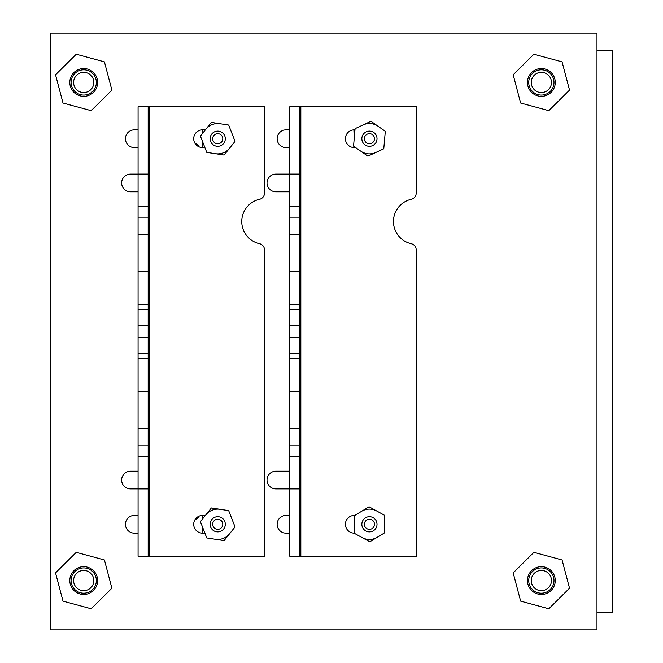<?xml version="1.0" encoding="UTF-8"?>
<svg xmlns="http://www.w3.org/2000/svg" width="663" height="663" viewBox="0 0 663 663"><rect width="100%" height="100%" fill="white"/><g stroke="black" fill="none" stroke-linecap="round" stroke-linejoin="round"><path stroke-width="0.99" d="M91.378 75.855A10.111 10.111 0 0 1 90.317 90.118A10.111 10.111 0 0 1 76.054 89.049A10.111 10.111 0 0 1 77.115 74.786A10.111 10.111 0 0 1 91.378 75.855M215.425 539.284A15.174 15.174 0 0 0 229.564 533.773M220.017 509.292A15.174 15.174 0 0 0 205.886 514.803M78.872 70.775A12.638 12.638 0 0 1 95.397 77.612A12.638 12.638 0 0 1 88.56 94.129A12.638 12.638 0 0 1 72.043 87.292A12.638 12.638 0 0 1 78.872 70.775M89.041 95.298A13.906 13.906 0 0 0 96.566 77.123A13.906 13.906 0 0 0 78.391 69.607A13.906 13.906 0 0 0 70.875 87.781A13.906 13.906 0 0 0 89.041 95.298M91.179 110.68L111.89 90.11L104.431 61.883L76.262 54.225L55.543 74.803L63.002 103.03L91.179 110.68M536.516 70.775A12.638 12.638 0 0 1 553.033 77.612A12.638 12.638 0 0 1 546.196 94.129A12.638 12.638 0 0 1 529.679 87.292A12.638 12.638 0 0 1 536.516 70.775M546.685 95.298A13.906 13.906 0 0 0 554.202 77.123A13.906 13.906 0 0 0 536.027 69.607A13.906 13.906 0 0 0 528.51 87.781A13.906 13.906 0 0 0 546.685 95.298M548.815 110.68L569.534 90.11L562.075 61.883L533.897 54.225L513.179 74.803L520.646 103.03L548.815 110.68M375.83 152.465A15.174 15.174 0 0 1 360.722 151.131M363.026 124.959A15.174 15.174 0 0 1 378.134 126.285M536.516 568.871A12.638 12.638 0 0 1 553.033 575.708A12.638 12.638 0 0 1 546.196 592.225A12.638 12.638 0 0 1 529.679 585.388A12.638 12.638 0 0 1 536.516 568.871M546.685 593.393A13.906 13.906 0 0 0 554.202 575.219A13.906 13.906 0 0 0 536.027 567.702A13.906 13.906 0 0 0 528.51 585.877A13.906 13.906 0 0 0 546.685 593.393M548.815 608.775L569.534 588.197L562.075 559.97L533.897 552.32L513.179 572.89L520.646 601.117L548.815 608.775M217.721 516.701A7.583 7.583 0 0 1 225.304 524.292A7.583 7.583 0 0 1 217.721 531.875A7.583 7.583 0 0 1 210.138 524.292A7.583 7.583 0 0 1 217.721 516.701M217.721 519.237A5.055 5.055 0 0 1 222.776 524.292A5.055 5.055 0 0 1 217.721 529.347A5.055 5.055 0 0 1 212.666 524.292A5.055 5.055 0 0 1 217.721 519.237M203.35 515.441L202.207 516.162L202.331 519.237M202.671 527.441L202.903 533.143M355.086 128.655L353.545 146.109L367.89 156.161L383.769 148.769L385.302 131.315L370.965 121.263L355.086 128.655M148.189 556.265L264.496 556.53L264.496 249.893A6.323 6.323 0 0 0 259.548 243.727A22.757 22.757 0 0 1 259.548 199.306A6.323 6.323 0 0 0 264.496 193.132L264.496 106.47L149.125 106.47L149.125 556.53L138.078 556.265L148.189 556.265L148.189 445.818L138.078 445.818L138.078 556.265M204.892 533.143L202.555 533.143A8.851 8.851 0 0 1 193.704 524.292A8.851 8.851 0 0 1 202.555 515.441L205.373 515.441M204.892 147.559L202.555 147.559A8.851 8.851 0 0 1 193.704 138.708A8.851 8.851 0 0 1 202.555 129.857L205.373 129.857M138.078 217.182L148.189 217.182L148.189 106.735L138.078 106.735L138.078 445.818M138.078 106.735L148.189 106.735M138.078 428.232L148.189 428.232L148.189 445.818M148.189 428.232L148.189 391.253L138.078 391.253M138.078 358.476L148.189 358.476L148.189 391.253M148.189 358.476L148.189 304.524L138.078 304.524M138.078 271.747L148.189 271.747L148.189 304.524M148.189 271.747L148.189 234.768L138.078 234.768M148.189 217.182L148.189 234.768M369.424 516.701A7.583 7.583 0 0 1 377.015 524.292A7.583 7.583 0 0 1 369.424 531.875A7.583 7.583 0 0 1 361.841 524.292A7.583 7.583 0 0 1 369.424 516.701M369.424 519.237A5.055 5.055 0 0 1 374.479 524.292A5.055 5.055 0 0 1 369.424 529.347A5.055 5.055 0 0 1 364.368 524.292A5.055 5.055 0 0 1 369.424 519.237M354.075 516.054L354.266 524.764M218.011 131.133A7.583 7.583 0 0 1 225.304 138.998A7.583 7.583 0 0 1 217.431 146.291A7.583 7.583 0 0 1 210.146 138.418A7.583 7.583 0 0 1 218.011 131.133M217.92 133.661A5.055 5.055 0 0 1 222.776 138.907A5.055 5.055 0 0 1 217.53 143.763A5.055 5.055 0 0 1 212.666 138.517A5.055 5.055 0 0 1 217.92 133.661M202.762 129.857L202.538 133.404M202.563 141.584L202.654 147.559M362.122 537.585A15.174 15.174 0 0 0 377.288 537.262M376.733 510.991A15.174 15.174 0 0 0 361.559 511.314M369.424 131.125A7.583 7.583 0 0 1 377.015 138.708A7.583 7.583 0 0 1 369.424 146.299A7.583 7.583 0 0 1 361.841 138.708A7.583 7.583 0 0 1 369.424 131.125M369.424 133.653A5.055 5.055 0 0 1 374.479 138.708A5.055 5.055 0 0 1 369.424 143.763A5.055 5.055 0 0 1 364.368 138.708A5.055 5.055 0 0 1 369.424 133.653M354.97 129.915L353.909 130.586L354.224 138.36M354.581 146.83L354.606 147.559M78.872 568.871A12.638 12.638 0 0 1 95.397 575.708A12.638 12.638 0 0 1 88.56 592.225A12.638 12.638 0 0 1 72.043 585.388A12.638 12.638 0 0 1 78.872 568.871M89.041 593.393A13.906 13.906 0 0 0 96.566 575.219A13.906 13.906 0 0 0 78.391 567.702A13.906 13.906 0 0 0 70.875 585.877A13.906 13.906 0 0 0 89.041 593.393M91.179 608.775L111.89 588.197L104.431 559.97L76.262 552.32L55.543 572.89L63.002 601.117L91.179 608.775M138.078 147.559L134.282 147.559A8.851 8.851 0 0 1 125.44 138.708A8.851 8.851 0 0 1 134.282 129.857L138.078 129.857M289.781 191.806L275.874 191.806A8.851 8.851 0 0 1 267.023 182.955A8.851 8.851 0 0 1 275.874 174.104L289.781 174.104M138.078 533.143L134.282 533.143A8.851 8.851 0 0 1 125.44 524.292A8.851 8.851 0 0 1 134.282 515.441L138.078 515.441M289.781 488.896L275.874 488.896A8.851 8.851 0 0 1 267.023 480.045A8.851 8.851 0 0 1 275.874 471.194L289.781 471.194M50.852 629.85L596.982 629.85L596.982 33.15L50.852 33.15L50.852 629.85M138.078 488.896L130.495 488.896A8.851 8.851 0 0 1 121.644 480.045A8.851 8.851 0 0 1 130.495 471.194L138.078 471.194M289.781 533.143L285.985 533.143A8.851 8.851 0 0 1 277.142 524.292A8.851 8.851 0 0 1 285.985 515.441L289.781 515.441M138.078 191.806L130.495 191.806A8.851 8.851 0 0 1 121.644 182.955A8.851 8.851 0 0 1 130.495 174.104L138.078 174.104M289.781 147.559L285.985 147.559A8.851 8.851 0 0 1 277.142 138.708A8.851 8.851 0 0 1 285.985 129.857L289.781 129.857M224.086 155.034L235.042 141.36L228.677 125.042L211.356 122.39L200.408 136.064L206.773 152.382L224.086 155.034M354.075 515.855L354.448 533.367L369.797 541.804L384.78 532.72L384.407 515.209L369.051 506.781L354.075 515.855M224.086 540.61L235.042 526.936L228.677 510.618L211.356 507.966L200.408 521.64L206.773 537.958L224.086 540.61M299.891 556.265L416.198 556.53L416.198 249.893A6.323 6.323 0 0 0 411.251 243.727A22.757 22.757 0 0 1 411.251 199.306A6.323 6.323 0 0 0 416.198 193.132L416.198 106.47L300.828 106.47L300.828 556.53L289.781 556.265L299.891 556.265L299.891 445.818L289.781 445.818L289.781 556.265M354.44 533.143L354.257 533.143A8.851 8.851 0 0 1 345.406 524.292A8.851 8.851 0 0 1 354.257 515.441L354.755 515.441M355.625 147.559L354.257 147.559A8.851 8.851 0 0 1 345.406 138.708A8.851 8.851 0 0 1 354.257 129.857L354.978 129.857M289.781 217.182L299.891 217.182L299.891 106.735L289.781 106.735L289.781 445.818M289.781 106.735L299.891 106.735M289.781 428.232L299.891 428.232L299.891 445.818M299.891 428.232L299.891 391.253L289.781 391.253M289.781 358.476L299.891 358.476L299.891 391.253M299.891 358.476L299.891 304.524L289.781 304.524M289.781 271.747L299.891 271.747L299.891 304.524M299.891 271.747L299.891 234.768L289.781 234.768M299.891 217.182L299.891 234.768M215.425 153.708A15.174 15.174 0 0 0 229.564 148.197M220.017 123.716A15.174 15.174 0 0 0 205.886 129.227M194.98 143.299A8.851 8.851 0 0 1 199.232 146.913M596.982 612.786L612.148 612.786L612.148 50.214L596.982 50.214M199.232 516.087A8.851 8.851 0 0 1 194.98 519.701M548.939 75.764A10.111 10.111 0 0 1 548.044 90.044A10.111 10.111 0 0 1 533.773 89.14A10.111 10.111 0 0 1 534.668 74.869A10.111 10.111 0 0 1 548.939 75.764M545.591 571.357A10.111 10.111 0 0 1 550.539 584.774A10.111 10.111 0 0 1 537.121 589.73A10.111 10.111 0 0 1 532.174 576.313A10.111 10.111 0 0 1 545.591 571.357M91.892 574.589A10.111 10.111 0 0 1 89.671 588.719A10.111 10.111 0 0 1 75.541 586.498A10.111 10.111 0 0 1 77.762 572.368A10.111 10.111 0 0 1 91.892 574.589M148.189 488.921L138.078 488.921M148.189 456.716L138.078 456.716M148.189 353.553L138.078 353.553M148.189 337.823L138.078 337.823M148.189 325.177L138.078 325.177M148.189 309.447L138.078 309.447M148.189 206.284L138.078 206.284M148.189 174.079L138.078 174.079M299.891 488.921L289.781 488.921M299.891 456.716L289.781 456.716M299.891 353.553L289.781 353.553M299.891 337.823L289.781 337.823M299.891 325.177L289.781 325.177M299.891 309.447L289.781 309.447M299.891 206.284L289.781 206.284M299.891 174.079L289.781 174.079"/></g></svg>

